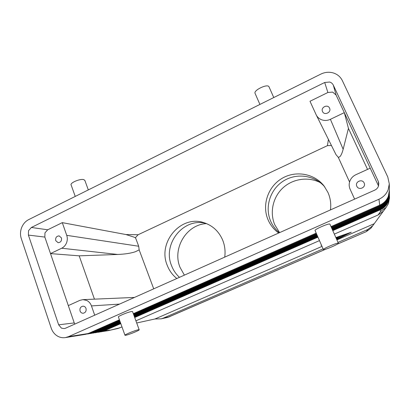 <?xml version="1.0" encoding="UTF-8"?>
<svg xmlns="http://www.w3.org/2000/svg" width="410" height="410" viewBox="0 0 410 410"><rect width="100%" height="100%" fill="white"/><g stroke="black" fill="none" stroke-linecap="round" stroke-linejoin="round"><path stroke-width="0.61" d="M332.551 230.092L380.885 208.864C384.411 207.081 386.922 204.39 388.429 200.803L389.459 195.58L388.449 201.412C386.984 204.964 384.518 207.644 381.044 209.454L332.797 230.635M380.321 209.792L380.547 211.519L386.138 207.414L388.501 203.498L389.49 197.845M325.525 249.254L167.685 317.391M323.085 248.865L163.057 318.232L161.197 318.837L154.995 318.975L136.704 322.988M117.895 328.487L121.985 326.924M119.94 327.815L108.014 330.691L100.132 331.936M337.128 244.263L366.34 231.619L337.312 244.155M163.057 318.232L169.75 316.725M74.794 324.079L74.251 322.921L58.65 324.822L61.449 328.143L64.206 328.6L65.533 328.215L374.725 190.143C376.447 189.338 377.666 188.082 378.379 186.365L378.814 183.398L378.24 181.266L378.702 185.289M134.459 297.434L82.866 299.643L79.796 300.386L68.321 305.609L44.844 237.082L44.962 232.859L47.693 229.795L62.284 222.645L126.013 234.556L134.116 237.164L135.607 237.984L138.698 246.241L139.164 249.88L153.719 288.835M47.693 229.795L31.375 227.473L28.531 230.676L28.398 235.084L44.844 237.082M331.454 145.524L327.426 145.642L138.114 234.74L135.853 237.18L135.607 237.984M336.097 95.064L333.32 85.142C332.571 83.609 331.362 82.574 329.702 82.036L324.705 82.487L327.882 92.496L332.648 92.086L336.097 95.064L370.22 168.182L355.906 174.696C353.097 176.028 351.109 178.099 349.95 180.902C348.874 183.741 348.941 186.535 350.135 189.276L354.624 199.116M334.334 234.11L378.092 214.983L383.386 211.181L384.447 209.73M383.124 211.478L372.782 225.695L367.826 229.467L338.009 242.392M372.3 226.248L370.953 228.201L366.325 231.594L367.826 229.467M65.431 337.584L85.449 334.355L88.242 333.52L68.408 336.697L65.426 337.589C62.904 337.978 60.49 337.604 58.184 336.472C54.884 334.744 52.567 331.972 51.229 328.159L21.289 238.584C20.136 234.95 20.254 231.286 21.638 227.591C23.124 223.942 25.476 221.282 28.705 219.601L320.815 74.113C324.92 72.139 329.081 71.75 333.294 72.944C337.456 74.271 340.49 76.855 342.381 80.683L387.778 176.982L389.3 183.911L388.142 189.789C386.348 194.094 383.288 197.246 378.953 199.245L379.721 205.164L380.398 204.846C384.098 202.965 386.732 200.147 388.316 196.38L389.387 190.235M88.288 333.894L91.051 333.069L119.674 320.471M119.633 320.353L90.569 333.145L86.536 334.119M331.331 227.335L380.5 205.682C384.16 203.821 386.773 201.028 388.342 197.297L389.403 191.583L388.332 197.051C386.799 200.777 384.211 203.591 380.567 205.497L331.275 227.212M91.081 333.443L93.818 332.628L119.915 321.148M119.874 321.035L93.342 332.7L89.349 333.668M389.403 191.736L388.357 197.958C386.835 201.648 384.272 204.436 380.664 206.317L331.593 227.924M331.644 228.047L380.603 206.502C384.226 204.662 386.814 201.894 388.362 198.199L389.418 192.367M93.239 333.099L96.534 332.192L120.156 321.809M120.115 321.696L96.068 332.264L92.117 333.222M389.418 192.685L388.378 198.845C386.876 202.499 384.334 205.261 380.762 207.122L331.9 228.621M331.951 228.739L380.7 207.306C384.288 205.482 386.85 202.745 388.388 199.086L389.433 193.761L388.403 199.721C386.912 203.339 384.395 206.071 380.859 207.916L332.202 229.308M120.345 322.352L98.748 331.839L95.93 332.664L99.205 331.762L120.386 322.46M95.93 332.664L94.833 332.787M332.259 229.421L380.793 208.09C384.349 206.286 386.886 203.575 388.408 199.952L389.449 194.678L388.424 200.577C386.948 204.159 384.457 206.865 380.952 208.69L332.505 229.979M120.801 323.618L103.971 330.998L101.183 331.813M99.179 332.136L101.829 331.341L120.617 323.101M120.576 322.988L101.383 331.413L97.508 332.361M124.953 335.206L118.454 317.058C117.142 316.52 128.863 311.672 131.882 311.508L132.599 311.692M125.706 335.277L124.988 335.303C123.753 334.996 135.556 330.132 138.503 329.737L139.154 329.722C140.287 330.07 128.832 334.801 125.706 335.277M323.393 249.562L315.075 230.553C313.963 229.59 329.153 222.958 329.881 224.101L329.927 224.167M323.454 249.628L323.403 249.587C322.414 248.916 337.743 242.336 338.342 243.181L338.373 243.212C339.203 243.945 324.305 250.346 323.454 249.628M75.24 196.426L71.191 185.12C69.367 182.998 80.524 178.278 83.983 179.713L84.926 180.595M259.919 104.442L255.097 93.413C253.149 90.451 267.325 83.532 268.929 86.679L269.027 86.864M138.698 246.241L66.733 235.345C67.558 237.815 67.496 240.306 66.553 242.828C65.533 245.313 63.914 247.112 61.69 248.229L117.721 254.461C125.163 254.149 131.062 253.231 135.418 251.709L139.164 249.88M82.866 299.643L86.674 300.417C88.924 301.524 90.518 303.354 91.461 305.911L119.515 304.107M344.369 112.786L348.444 128.386L343.155 149.271C342.13 153.186 340.971 155.708 339.685 156.84L338.306 157.378L335.974 154.606L316.243 114.959L309.991 101.265L327.882 92.496M343.155 149.271L330.404 119.31C327.631 120.586 324.848 120.791 322.06 119.925C319.426 119.023 317.489 117.368 316.243 114.959M85.987 308.376C86.5 311.005 85.582 312.63 83.23 313.245C81.744 313.276 80.693 312.543 80.083 311.036C79.576 308.376 80.519 306.752 82.907 306.173C84.363 306.167 85.388 306.9 85.987 308.376M329.553 108.143L329.619 108.291C331.521 112.483 324.269 115.789 322.537 111.535L322.532 111.52C320.43 107.353 327.754 103.812 329.553 108.143M61.444 237.908C61.884 240.829 60.767 242.428 58.102 242.689L55.739 240.665C55.309 237.713 56.442 236.124 59.137 235.893L61.444 237.908M364.131 182.968L364.249 183.255C366.063 187.667 358.622 190.66 356.833 186.258L356.818 186.232C354.624 181.83 362.23 178.417 364.131 182.968M179.472 277.334C175.962 274.121 173.327 270.252 171.58 265.726C162.16 243.791 183.788 217.034 206.168 223.476M176.838 278.513C172.487 275.038 169.284 270.646 167.234 265.342C157.286 242.207 181.21 214.374 204.318 222.809C212.846 225.725 218.976 231.517 222.702 240.193C224.849 245.6 225.526 251.243 224.726 257.126M279.343 232.736C275.474 229.497 272.547 225.561 270.569 220.939C264.583 206.912 270.231 189.323 283.366 181.041C296.43 172.641 314.916 175.126 324.863 187.062M278.682 233.029C273.885 229.544 270.323 225.085 267.996 219.657C261.816 205.169 267.843 186.975 281.567 178.652C295.21 170.201 314.296 173.297 324.095 186.027L327.959 192.474C330.398 198.004 331.234 203.816 330.47 209.905M206.543 223.624C186.509 224.378 172.062 248.398 180.041 267.376L184.387 275.141M320.195 182.552C308.13 176.377 292.632 178.775 282.757 188.052C272.86 197.318 269.544 212.441 274.751 224.721L279.579 232.629M343.877 235.719L342.714 236.227L342.253 235.837L343.431 235.325L343.882 235.719M343.406 235.166L343.775 235.489M336.005 237.872L350.109 232.716L336.938 239.455M336.841 239.225L338.235 238.512M339.465 237.882L340.515 237.344M341.648 236.765L342.709 236.221M343.846 235.642L348.172 233.423M335.974 237.8L351.283 232.203L336.769 239.594M321.486 245.2L321.02 245.37L321.46 245.144M321.358 244.919L321.02 245.37M335.872 237.569L351.283 232.203M336.056 237.984L340.946 236.237L341.684 236.842L340.52 237.344L339.808 236.775L336.118 238.128M341.576 236.611L340.925 236.073M336.425 238.82L338.158 238.323L337.568 237.877L338.737 237.369L339.5 237.959L336.507 239.009M338.696 237.185L339.398 237.738M336.323 238.589L337.912 238.133M374.176 223.727L336.912 239.922M322.009 246.4L154.995 318.975M330.404 119.31L344.297 112.642M348.444 128.386L367.534 169.402M338.306 157.378L349.571 182.025M370.22 168.182L378.522 185.971M31.375 227.473L324.705 82.487M74.251 322.921L68.321 305.609M94.71 315.188L91.461 305.911M66.733 235.345L62.284 222.645M50.502 253.595L61.69 248.229M50.507 253.605L79.186 255.83L117.721 254.461M79.186 255.83L94.443 299.146M58.65 324.822L28.398 235.084M317.96 237.144L134.716 317.514M134.526 316.997L317.724 236.601M317.673 236.488L134.485 316.884M135.92 320.83L319.472 240.603M134.29 316.356L317.432 235.934M317.381 235.817L134.249 316.243M134.055 315.705L317.135 235.253M317.079 235.135L134.014 315.587M133.814 315.039L316.827 234.561M316.776 234.438L133.773 314.921M389.408 191.875L389.403 191.409M133.568 314.362L316.52 233.854M316.469 233.731L133.522 314.244M88.242 333.52L119.428 319.785M133.317 313.67L316.207 233.131M331.008 226.612L379.721 205.164M68.408 336.697L378.953 199.245M333.32 85.142L378.24 181.266M380.547 211.519L378.092 214.983M91.051 333.069L90.569 333.145M93.818 332.628L93.342 332.7M96.534 332.192L96.068 332.264M99.205 331.762L98.748 331.839M109.885 330.055L103.971 330.998M101.829 331.341L101.383 331.413M328.43 139.451L327.426 145.642M138.114 234.74L126.013 234.556M381.044 209.454L380.798 208.91M102.526 331.521L102.274 331.147M380.952 208.69L380.7 208.136M100.096 331.885L99.83 331.49M380.859 207.916L380.603 207.352M97.626 332.259L97.344 331.833M380.762 207.122L380.506 206.548M95.11 332.633L94.812 332.187M380.664 206.317L380.403 205.728M92.552 333.017L92.24 332.546M380.567 205.497L380.295 204.897M89.944 333.402L89.616 332.915M167.874 317.35L161.197 318.837M118.095 328.446L108.014 330.691M325.771 249.183L167.982 317.325M386.138 207.414L383.386 211.181M372.782 225.695L370.953 228.201L366.34 231.614M88.293 333.899L87.714 333.991M91.087 333.448L90.497 333.54M99.179 332.141L98.579 332.238M88.314 189.912L84.808 180.272M273.767 97.544L269.001 86.802M329.917 224.142L338.373 243.212M132.553 311.569L139.154 329.722M389.418 192.541L389.423 192.828M389.3 183.911L389.397 190.901M389.469 196.2L389.5 198.46"/></g></svg>
